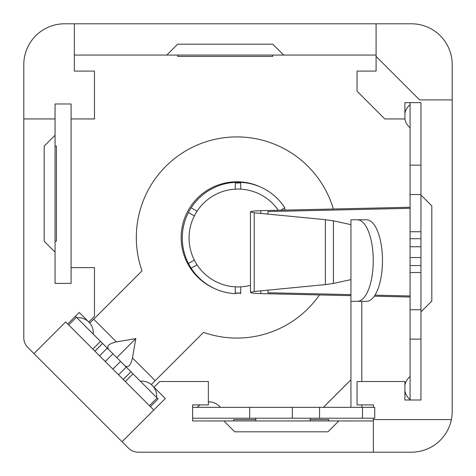 <?xml version="1.0" encoding="UTF-8"?>
<svg xmlns="http://www.w3.org/2000/svg" width="476" height="476" viewBox="0 0 476 476"><rect width="100%" height="100%" fill="white"/><g stroke="black" fill="none" stroke-linecap="round" stroke-linejoin="round"><path stroke-width="0.71" d="M272.796 56.418L177.655 56.418L272.796 56.418L272.796 55.061M55.061 146.12L56.418 146.12L56.418 241.261L55.061 241.261M71.097 267.631L71.097 283.399L55.061 283.399L55.061 103.988L71.097 103.988L71.097 267.631L94.474 267.631L94.474 316.284L88.768 321.996L79.254 312.482L75.434 316.296L100.525 341.393L92.838 349.081L94.92 351.157L102.554 343.416L94.867 351.104L105.261 361.498L112.949 353.811L107.273 348.135L99.579 355.822M197.379 407.349A14.952 14.952 0 0 1 199.944 404.903L192.607 404.903L192.607 407.349L292.365 407.349L292.365 418.22L319.551 418.22L319.551 407.349L292.365 407.349M292.365 418.22L192.607 418.22L192.607 420.939L223.851 420.927L234.739 431.815L327.976 431.815L338.864 420.927L223.863 420.939M233.651 420.939L233.651 419.582L255.802 419.582M310.168 419.582L328.791 419.582L328.791 420.939M71.097 118.941L94.474 118.941L94.474 71.097L74.357 71.097L74.357 23.8L411.425 23.8A40.775 40.775 0 0 1 452.2 64.575L452.2 99.912L419.582 99.912L376.088 56.418L376.088 71.097L376.088 55.061L283.666 55.061L272.796 44.185L177.655 44.185L166.779 55.061L283.666 55.061M177.655 56.418L177.655 55.061M284.702 208.863A55.043 55.043 0 0 0 284.255 208.155A55.722 55.722 0 0 1 285.427 210.106M240.719 183.022A55.043 55.043 0 0 0 235.281 183.022M235.281 292.978A55.043 55.043 0 0 0 240.719 292.978M74.357 23.8L64.575 23.8A40.775 40.775 0 0 0 23.8 64.575L23.8 337.841A13.59 13.59 0 0 0 27.781 347.45L33.969 353.632L65.682 321.919L67.747 323.989L75.434 316.296M74.357 55.061L166.779 55.061M150.398 406.635L125.307 381.544L132.994 373.856L158.086 398.947L150.398 406.635L153.784 410.026L122.07 441.74L33.969 353.632M452.2 99.912L452.2 411.425A40.775 40.775 0 0 1 411.425 452.2L138.159 452.2A13.59 13.59 0 0 1 128.55 448.219L122.07 441.74M55.061 252.137L44.185 241.261L44.185 146.12L55.061 135.249M373.368 420.939L338.864 420.927M153.784 410.026L165.291 398.519L154.004 387.232L159.716 381.526L208.369 381.526L208.369 404.903L192.607 404.903L192.607 420.939M55.061 118.941L23.8 118.941M420.939 194.511L420.939 165.148L410.068 165.148L410.068 194.511L420.939 194.511L420.939 238.714L410.068 238.714L410.068 339.12L420.939 339.12L420.939 400.007L404.903 400.007L404.903 381.526L357.06 381.526L357.06 404.903L373.368 404.903L373.368 407.349M376.088 71.097L357.06 71.097L357.06 91.213L384.786 118.941L404.903 118.941L404.903 102.632L420.939 102.632L420.939 165.148M420.939 195.053L431.815 205.924L431.815 301.064L420.939 311.935M373.368 418.22L373.368 419.582L451.379 419.582M376.088 56.418L376.088 23.8M373.368 452.2L373.368 419.582M118.56 374.802L126.253 367.115L120.571 361.433L112.883 369.126L123.278 379.521L130.912 371.774L123.224 379.467L125.307 381.544M112.883 369.126L105.261 361.498M92.838 349.081L67.747 323.989M132.994 373.856L126.253 367.115M107.273 348.135L100.525 341.393M120.571 361.433L112.949 353.811M108.742 349.604C106.243 346.171 108.802 343.613 116.43 341.917L135.791 338.597L116.763 357.625M135.791 338.597L132.465 357.952C130.775 365.58 128.211 368.144 124.777 365.639M319.45 294.941A100.579 100.579 0 0 1 203.52 332.373L155.206 380.687L132.465 357.952M116.43 341.917L93.695 319.182L142.015 270.862A100.579 100.579 0 0 1 205.959 141.788A100.579 100.579 0 0 1 333.355 209.012M240.719 293.085A55.722 55.722 0 0 1 235.281 293.192M214.194 288.385A55.722 55.722 0 0 1 186.253 214.236A55.722 55.722 0 0 1 260.699 187.11M151.314 384.578L155.206 380.687M93.695 319.182L89.809 323.067M76.398 317.26L68.711 324.947M149.434 405.677L157.128 397.99M410.068 208.304L267.964 211.546L267.964 214.105M350.943 294.62L267.964 292.722L267.964 290.17M374.963 295.168L410.068 295.971M410.068 339.12L410.068 400.007M410.068 165.148L410.068 102.632L420.939 102.632M410.068 246.746L420.939 246.746L420.939 238.714M420.939 246.746L420.939 257.528L410.068 257.528M410.068 265.554L420.939 265.554L420.939 257.528M420.939 265.554L420.939 309.763L410.068 309.763M420.939 339.12L420.939 309.763M410.068 238.714L410.068 194.511M350.943 279.626L333.42 283.452L325.376 284.589L254.226 291.502L254.226 212.772L250.459 211.897C250.9 211.273 254.351 210.862 260.806 210.672L410.068 207.262M254.226 212.772L325.376 219.686L333.42 220.816L350.943 224.648M410.068 297.012L374.285 296.191M350.943 295.661L260.806 293.603C254.351 293.412 250.9 293.002 250.459 292.377L254.226 291.502M420.939 231.747L410.068 231.747M410.068 272.522L420.939 272.522M350.943 379.777L323.377 407.349M319.551 407.349L374.731 407.349L374.731 418.22L319.551 418.22M366.538 301.338A40.775 15.934 -90 0 0 382.472 260.562A40.775 15.934 -90 0 0 366.538 219.787L357.327 219.787A40.775 15.934 90 0 1 373.255 260.562A40.775 15.934 90 0 1 357.327 301.338L366.538 301.338M361.82 381.526L361.82 301.338L350.943 301.338L350.943 219.787L357.327 219.787M350.943 407.349L350.943 301.338L357.327 301.338M361.82 404.903L361.82 407.349M255.802 420.939L255.802 418.22M310.168 418.22L310.168 420.939M249.686 407.349L249.686 418.22M362.498 407.349L362.498 418.22M191.156 268.184A55.722 55.722 0 0 1 188.436 263.478L194.333 260.075A48.927 48.927 0 0 0 197.052 264.781L191.156 268.184A55.722 55.722 0 0 0 235.281 293.656L235.281 286.855A48.927 48.927 0 0 0 250.459 285.314M197.052 264.781A48.927 48.927 0 0 0 240.719 286.855L240.719 293.656M280.685 210.219L284.844 207.816A55.722 55.722 0 0 0 240.719 182.344L240.719 189.145A48.927 48.927 0 0 0 194.333 260.075M278.311 210.273A48.927 48.927 0 0 0 235.281 189.145L235.281 182.344A55.722 55.722 0 0 1 240.719 182.344M188.436 263.478A55.722 55.722 0 0 1 235.281 182.344M191.156 207.816L197.052 211.219M194.333 215.925L188.436 212.522M333.42 220.816L333.42 283.452M260.806 210.672L260.806 213.409M260.806 290.866L260.806 293.603M325.376 219.686L325.376 284.589M93.201 334.063A14.952 14.952 0 0 0 88.792 321.966M88.108 321.336A14.952 14.952 0 0 0 76.892 317.754M156.628 397.496A14.952 14.952 0 0 0 140.319 381.181M404.903 390.885A14.952 14.952 0 0 0 410.068 399.584M410.068 376.516A14.952 14.952 0 0 0 404.903 385.209M404.88 118.941A14.952 14.952 0 0 0 410.068 127.752M410.068 104.69A14.952 14.952 0 0 0 404.903 113.383M250.459 292.27L250.459 212.004M220.447 407.349A14.952 14.952 0 0 0 208.369 401.922"/></g></svg>
